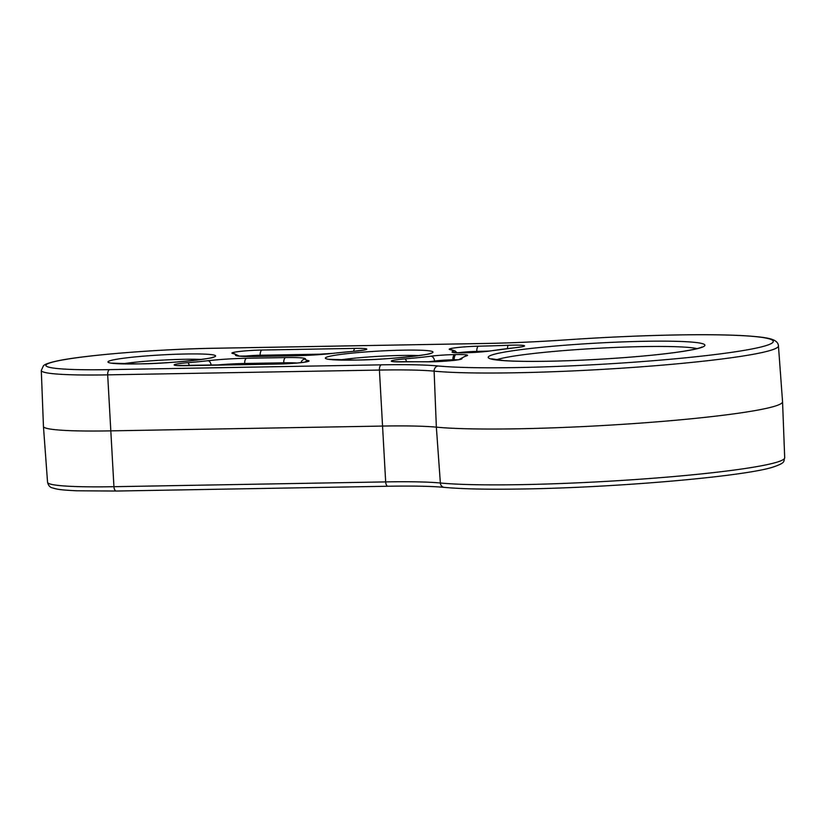 <?xml version="1.0" encoding="UTF-8"?>
<svg xmlns="http://www.w3.org/2000/svg" width="826" height="826" viewBox="0 0 826 826"><rect width="100%" height="100%" fill="white"/><g stroke="black" fill="none" stroke-linecap="round" stroke-linejoin="round"><path stroke-width="1.24" d="M388.127 486.225A4.873 2.21 -91 0 1 387.941 486.246A4.873 2.21 -91 0 1 385.67 481.899A122.898 9.21 176.8 0 1 440.361 483.003L436.355 427.156A182.876 13.712 -3.2 0 0 517.737 428.797A182.876 13.712 -3.2 0 0 782.552 401.777A182.876 13.712 -3.2 0 0 782.552 401.735L778.443 345.867A181.896 13.639 176.8 0 1 515.052 372.784A181.896 13.639 176.8 0 1 434.115 371.153L436.355 427.156A121.918 9.138 -3.2 0 0 382.108 426.071L110.364 430.873A121.918 9.138 176.8 0 1 43.448 426.464A121.918 9.138 176.8 0 1 43.448 426.443L41.3 370.461A120.937 9.065 176.8 0 0 107.679 374.859L113.936 486.7L385.67 481.899L379.423 370.058L107.679 374.859A4.873 2.21 -91 0 1 109.61 369.635L381.344 364.834A127.782 9.582 176.8 0 1 438.203 365.98A177.022 13.278 -3.2 0 0 516.983 367.57A177.022 13.278 -3.2 0 0 754.386 348.479A177.022 13.278 -3.2 0 0 676.143 334.974A177.022 13.278 -3.2 0 0 565.531 339.909A127.782 9.582 176.8 0 1 485.698 343.471L213.965 348.273A116.063 8.704 -3.2 0 0 58.316 360.776A116.063 8.704 -3.2 0 0 109.61 369.635M645.343 341.283A108.505 8.136 176.8 0 1 693.303 349.563A108.505 8.136 176.8 0 1 547.783 361.261A108.505 8.136 176.8 0 1 499.823 352.981A108.505 8.136 176.8 0 1 645.343 341.283M697.072 348.624A103.632 7.775 -3.2 0 0 643.423 346.59A103.632 7.775 -3.2 0 0 496.385 359.847M438.203 365.98A4.873 4.367 95.5 0 0 434.115 371.153A122.898 9.21 -3.2 0 0 379.423 370.058A4.873 2.21 89 0 1 381.344 364.834M186.015 353.993A53.886 4.037 176.8 0 1 209.825 358.102A53.886 4.037 176.8 0 1 137.56 363.915A53.886 4.037 176.8 0 1 113.74 359.806A53.886 4.037 176.8 0 1 186.015 353.993M201.544 359.434A49.013 3.676 -3.2 0 0 184.095 359.3A49.013 3.676 -3.2 0 0 122.331 363.863M403.398 350.152A53.886 4.037 176.8 0 1 427.218 354.261A53.886 4.037 176.8 0 1 354.953 360.074A53.886 4.037 176.8 0 1 331.133 355.965A53.886 4.037 176.8 0 1 403.398 350.152M418.927 355.593A49.013 3.676 -3.2 0 0 401.477 355.459A49.013 3.676 -3.2 0 0 339.723 360.022M431.75 361.788A20.826 1.559 176.8 0 1 427.517 361.809A158.757 11.905 -3.2 0 0 401.87 361.881A20.826 1.559 176.8 0 1 391.359 360.983A20.826 1.559 176.8 0 1 404.854 358.887A73.906 5.545 -3.2 0 0 430.862 356.202A20.826 1.559 176.8 0 1 454.796 354.591L456.107 354.56A20.826 1.559 176.8 0 1 466.783 355.789A134.865 10.108 -3.2 0 0 461.91 358.721A20.826 1.559 176.8 0 1 431.75 361.788M428.136 361.819A4.873 3.19 90.5 0 0 427.837 361.788A4.873 3.19 90.5 0 0 427.517 361.809M521.309 484.635A181.896 13.639 -3.2 0 0 784.7 457.749C783.151 461.497 786.662 462.519 772.475 467.268C742.223 476.685 615.845 487.577 523.581 488.971C488.662 489.57 462.219 489.033 444.254 487.371A4.873 4.367 -84.5 0 1 440.361 483.003A181.896 13.639 -3.2 0 0 521.309 484.635M464.78 352.785L463.479 352.816A20.826 1.559 176.8 0 1 452.245 351.824A73.906 5.545 -3.2 0 0 450.067 349.635A20.826 1.559 176.8 0 1 456.396 347.663A20.826 1.559 176.8 0 1 478.522 346.187A158.757 11.905 -3.2 0 0 508.289 345.278A20.826 1.559 176.8 0 1 524.066 345.598A20.826 1.559 176.8 0 1 516.136 347.622A134.865 10.108 -3.2 0 0 490.53 350.926A20.826 1.559 176.8 0 1 464.78 352.785A4.873 2.21 89 0 1 464.966 352.764L490.066 350.957A4.873 3.82 81.4 0 1 490.53 350.926M294.345 355.8L255.296 356.491A36.076 2.705 176.8 0 1 235.524 355.066A73.906 5.545 -3.2 0 0 232.736 353.487A20.826 1.559 176.8 0 1 239.478 351.473A20.826 1.559 176.8 0 1 262.1 350.028L355.366 348.376A20.826 1.559 176.8 0 1 366.765 349.222A20.826 1.559 176.8 0 1 353.291 351.349A73.906 5.545 -3.2 0 0 333.064 353.342A36.076 2.705 176.8 0 1 294.345 355.8A4.873 2.21 89 0 1 294.531 355.779L332.775 353.352A4.873 3.025 83.4 0 1 333.064 353.342M308.222 360.58A20.826 1.559 176.8 0 1 301.48 362.593A20.826 1.559 176.8 0 1 278.868 364.039L185.592 365.691A20.826 1.559 176.8 0 1 174.193 364.844A20.826 1.559 176.8 0 1 187.667 362.707A73.906 5.545 -3.2 0 0 207.894 360.725A36.076 2.705 176.8 0 1 246.613 358.267L285.672 357.575A36.076 2.705 176.8 0 1 305.444 359A73.906 5.545 -3.2 0 0 308.222 360.58A4.873 4.677 -78.3 0 0 305.186 362.036M476.85 352.258L476.808 351.401A15.952 1.198 -3.2 0 0 457.976 352.785M489.199 351.081A163.631 12.266 176.8 0 1 476.808 351.401A4.873 2.003 88.7 0 1 478.522 346.187M244.744 364.627L244.692 363.481A31.192 2.344 -3.2 0 0 215.648 365.144M283.793 363.884L283.741 362.8L244.692 363.481A4.873 2.21 89 0 1 246.613 358.267M297.102 363.027A31.192 2.344 -3.2 0 0 283.741 362.8A4.873 2.21 -91 0 1 285.672 357.575M260.221 356.388L260.169 355.242A15.952 1.198 -3.2 0 0 242.782 356.357M325.589 354.086L260.169 355.242A4.873 2.21 89 0 1 262.1 350.028M434.59 361.705L434.538 361.045A78.78 5.906 176.8 0 1 428.353 361.798M452.906 360.487L452.875 359.806A15.952 1.198 -3.2 0 0 434.538 361.045A4.873 3.397 82.6 0 0 430.862 356.202M454.207 360.342L452.875 359.806A4.873 2.21 89 0 1 454.796 354.591M458.162 359.775A15.952 1.198 -3.2 0 0 454.186 359.785A4.873 2.21 -91 0 1 456.107 354.56M444.254 487.371C431.781 486.204 413.01 485.822 387.941 486.246L116.208 491.047L76.271 490.778C59.451 489.901 57.097 489.281 52.379 487.877C49.952 487.361 48.342 485.512 47.557 482.332A120.937 9.065 -3.2 0 0 113.936 486.7A4.873 2.21 89 0 0 116.208 491.047A4.873 2.21 89 0 0 116.394 491.026M404.854 358.887A4.873 1.673 85.2 0 1 406.526 361.809M458.864 359.651L465.544 356.006A4.873 4.677 71.9 0 1 466.783 355.789M187.667 362.707A4.873 1.683 85.2 0 1 189.34 365.608M207.894 360.725A4.873 3.025 83.4 0 1 211.167 365.216M300.984 362.624L301.345 361.685A4.873 4.863 26.3 0 1 305.444 359M565.531 339.909A4.873 0.836 -93.9 0 0 565.469 339.899C537.674 341.799 511.149 342.986 485.884 343.451A4.873 2.21 89 0 0 485.698 343.471M486.07 343.461A4.873 2.21 89 0 0 485.884 343.451L214.151 348.252C159.253 349.099 84.624 355.066 57.603 360.859C45.151 363.543 44.077 365.216 43.448 365.753L41.3 370.461M452.245 351.824A4.873 4.811 59.4 0 1 455.167 352.65M450.067 349.635A4.873 4.677 -78.4 0 1 451.316 349.708L454.889 350.864L457.108 352.754M490.066 350.957L515.868 347.632A4.873 2.891 83.6 0 1 516.136 347.622M507.474 348.603A4.873 1.084 -92.2 0 1 508.289 345.278M235.524 355.066A4.873 4.863 26.3 0 1 238.673 356.016M332.775 353.352L353.156 351.349A4.873 1.683 85.2 0 1 353.291 351.349M232.736 353.487A4.873 4.677 -78.3 0 1 233.995 353.559L233.985 353.559M353.58 351.318A4.873 2.21 -91 0 1 355.366 348.376M701.656 347.085C703.163 346.579 697.825 350.069 662.648 354.034C630.775 357.71 584.127 360.642 547.968 361.241C529.404 361.551 514.804 361.344 504.17 360.611L491.656 358.825M778.443 345.867C778.268 343.379 776.698 341.427 773.735 340.033C770.142 338.35 763.121 336.863 743.545 335.676C726.116 334.716 703.711 334.478 676.329 334.953C641.121 335.604 604.167 337.256 565.469 339.899M212.922 357.173L212.932 357.173C218.529 357.606 171.158 363.894 137.746 363.894L111.262 363.151M430.305 353.332L430.315 353.332C435.911 353.765 388.54 360.053 355.128 360.053L328.645 359.31M459.555 359.568L459.927 359.393C460.185 359.816 443.201 361.736 431.936 361.767L393.734 361.705M784.7 457.749L782.552 401.777M47.557 482.332L43.448 426.464M176.599 365.526L279.054 364.018C290.205 363.977 307.096 362.098 307.045 361.643L306.673 361.819M454.486 352.65L464.966 352.764M515.868 347.632L522.156 346.755M238.394 356.078L294.531 355.779M239.313 356.099L233.995 353.559M353.156 351.349L364.442 349.997"/></g></svg>
